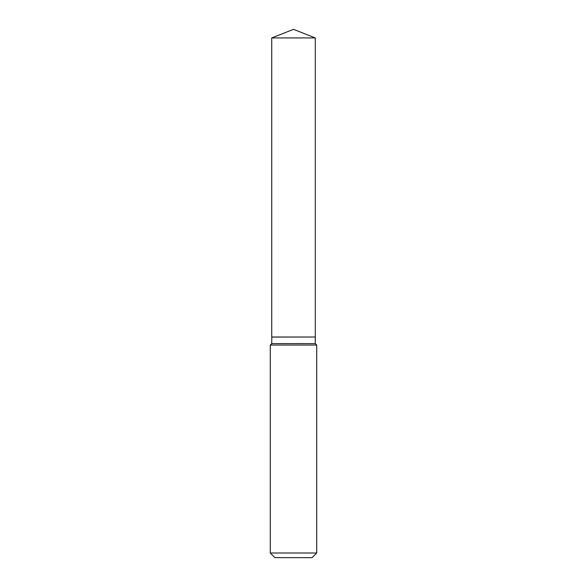 <?xml version="1.0" encoding="UTF-8"?>
<svg xmlns="http://www.w3.org/2000/svg" width="587" height="587" viewBox="0 0 587 587"><rect width="100%" height="100%" fill="white"/><g stroke="black" fill="none" stroke-linecap="round" stroke-linejoin="round"><path stroke-width="0.88" d="M315.27 37.928L271.73 37.928L271.73 337.011L315.27 337.011L315.27 37.928L293.5 29.35L271.73 37.928M271.803 337.011L271.73 343.6L270.277 345.053L270.277 553.005L316.723 553.005L312.079 557.65L274.921 557.65L270.277 553.005M315.197 337.011L271.73 337.085M315.27 337.085L315.27 343.6L316.723 345.053L270.277 345.053M316.723 345.053L316.723 553.005M315.27 343.6L271.73 343.6"/></g></svg>
